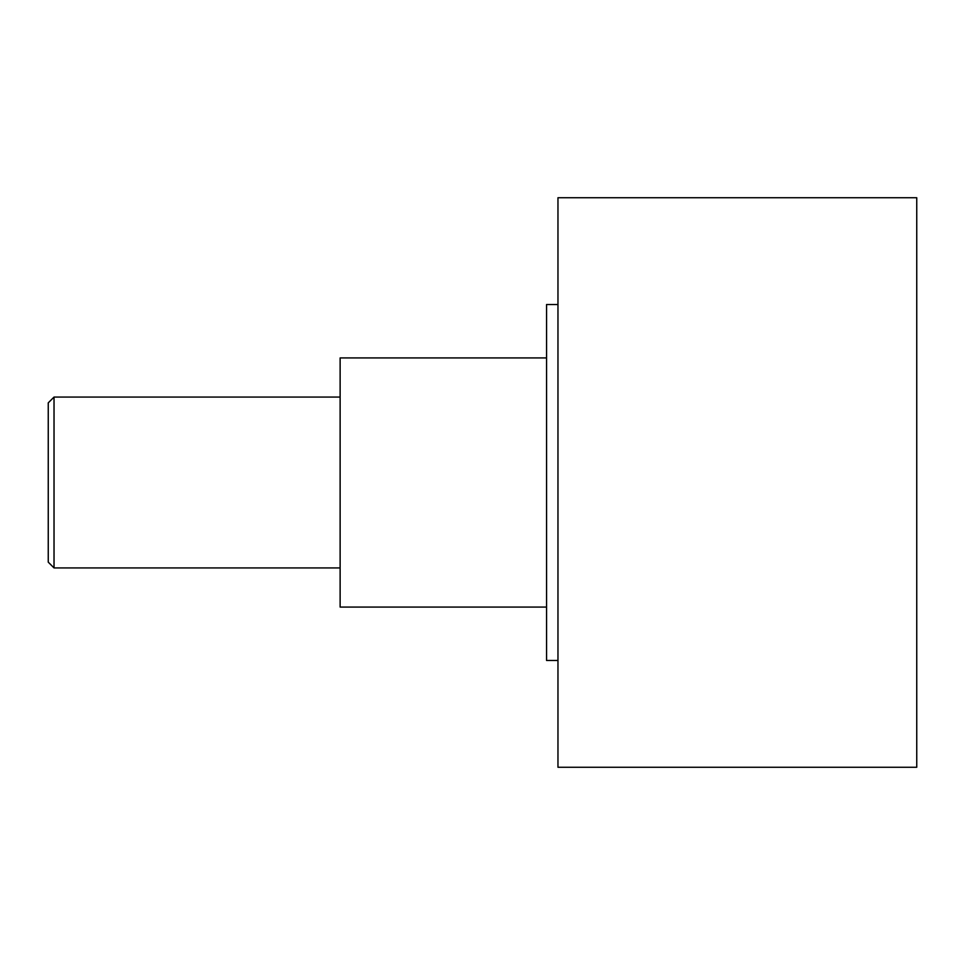 <?xml version="1.0" encoding="UTF-8"?>
<svg xmlns="http://www.w3.org/2000/svg" width="965" height="965" viewBox="0 0 965 965"><rect width="100%" height="100%" fill="white"/><g stroke="black" fill="none" stroke-linecap="round" stroke-linejoin="round"><path stroke-width="1.45" d="M54.028 567.927L48.25 562.149L48.25 402.851L54.028 397.073L54.028 567.927L340.126 567.927M557.963 482.5L557.963 767.259L916.75 767.259L916.75 197.741L557.963 197.741L557.963 482.5M557.963 304.53L546.564 304.53L546.564 660.47L557.963 660.47M546.564 607.082L340.126 607.082L340.126 357.919L546.564 357.919M54.028 397.073L340.126 397.073"/></g></svg>
